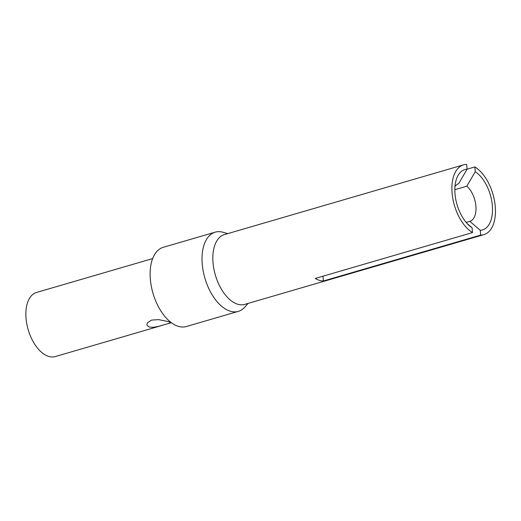 <?xml version="1.0" encoding="UTF-8"?>
<svg xmlns="http://www.w3.org/2000/svg" width="521" height="521" viewBox="0 0 521 521"><rect width="100%" height="100%" fill="white"/><g stroke="black" fill="none" stroke-linecap="round" stroke-linejoin="round"><path stroke-width="0.78" d="M323.404 280.969A36.346 20.058 -106.3 0 1 319.373 280.337A36.346 20.058 -106.3 0 1 315.238 278.448L472.514 232.581L472.104 227.788A31.436 17.349 -106.3 0 1 469.252 225.593A31.436 17.349 -106.3 0 1 455.015 194.001A31.436 17.349 -106.3 0 1 456.057 180.351A31.436 17.349 -106.3 0 1 467.083 169.208L474.839 166.935A36.346 20.058 -106.3 0 1 494.95 203.639A36.346 20.058 -106.3 0 1 483.853 234.652A36.346 20.058 -106.3 0 1 480.681 235.101L323.404 280.969L322.994 276.189M472.104 227.788L467.22 223.6M474.839 166.935L475.25 171.722L466.816 186.192L454.84 189.683M475.25 171.722A31.436 17.349 -106.3 0 1 492.338 205.515A31.436 17.349 -106.3 0 1 480.271 230.308L480.681 235.101M466.171 222.408L469.831 221.347A19.648 10.843 73.7 0 0 475.901 206.108A19.648 10.843 73.7 0 0 466.816 186.192M469.831 221.347L480.271 230.308M168.146 321.555L170.256 322.421L169.833 323.098L158.612 326.367L153.421 327.331L149.273 327.058L147.091 325.384L146.909 324.648L147.345 322.909L151.539 320.096L158.618 319.627L168.146 321.555M152.66 258.585L36.529 292.457A33.403 18.437 73.7 0 0 26.05 318.403A33.403 18.437 73.7 0 0 55.226 356.585L161.588 325.566M483.853 234.652L244.792 304.368A36.346 20.058 -106.3 0 1 237.589 304.186A36.346 20.058 -106.3 0 1 213.037 262.825A36.346 20.058 -106.3 0 1 224.434 234.587L463.501 164.864A36.346 20.058 -106.3 0 1 466.673 164.415L467.083 169.208L458.649 183.672A19.648 10.843 73.7 0 0 454.976 186.518M215.199 232.164L163.294 247.299A41.257 22.774 73.7 0 0 150.354 279.354A41.257 22.774 73.7 0 0 186.401 326.517L238.299 311.382A41.257 22.774 -106.3 0 1 202.252 264.219A41.257 22.774 -106.3 0 1 215.199 232.164A41.257 22.774 -106.3 0 1 223.086 232.288L227.716 233.629M248.068 303.417L244.883 307.038A41.257 22.774 -106.3 0 1 238.299 311.382M472.514 232.581A36.346 20.058 -106.3 0 1 452.404 195.876A36.346 20.058 -106.3 0 1 463.501 164.864M168.543 323.534L171.363 322.714"/></g></svg>
